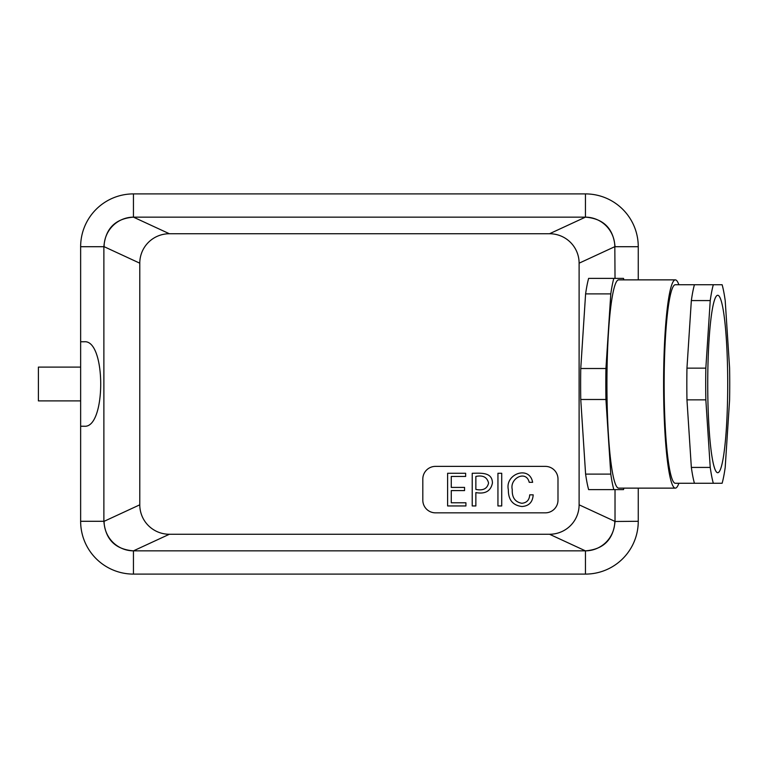 <?xml version="1.0" encoding="UTF-8"?>
<svg xmlns="http://www.w3.org/2000/svg" width="768" height="768" viewBox="0 0 768 768"><rect width="100%" height="100%" fill="white"/><g stroke="black" fill="none" stroke-linecap="round" stroke-linejoin="round"><path stroke-width="1.15" d="M713.328 284.726A106.666 12.01 -90 0 0 710.237 300.576L705.84 368.15A106.666 12.01 -90 0 0 705.84 399.85L710.237 467.424L691.344 467.424L686.957 399.85A106.666 12.01 -90 0 1 686.957 368.15L691.344 300.576A106.666 12.01 -90 0 1 694.435 284.726L722.112 284.726A106.666 12.01 -90 0 1 725.203 300.576L729.6 368.15A106.666 12.01 -90 0 1 729.6 399.85L725.203 467.424A106.666 12.01 -90 0 1 722.112 483.274L713.328 483.274A106.666 12.01 -90 0 1 710.237 467.424M722.717 307.171A88.714 9.994 -90 0 1 727.373 406.963A88.714 9.994 -90 0 1 717.725 472.714A88.714 9.994 -90 0 1 707.731 384A88.714 9.994 -90 0 1 717.725 295.286A88.714 9.994 -90 0 1 722.717 307.171M585.446 193.901L133.45 193.901L133.45 217.142A29.568 29.347 -65.2 0 0 104.083 246.672L103.882 246.518C105.552 228.422 115.411 218.63 133.45 217.142L585.437 217.142L585.446 193.901A52.8 52.8 0 0 1 638.256 246.71L638.256 279.869M705.84 399.85L686.957 399.85M705.84 368.15L686.957 368.15M713.328 483.274L675.331 483.274A99.274 11.184 -90 0 1 664.147 384A99.274 11.184 -90 0 1 675.331 284.726L698.832 284.726M710.237 300.576L691.344 300.576M529.219 482.323C526.166 469.661 509.414 478.301 512.275 489.61C511.882 497.462 515.059 502.022 521.818 503.28C526.733 502.838 529.373 500.026 529.728 494.832L533.184 494.832C532.704 502.128 528.97 506.026 521.981 506.506C512.765 505.392 508.224 499.795 508.349 489.706C504.787 473.818 529.603 465.101 532.627 482.323L529.219 482.323M501.725 473.27L501.725 505.949L497.942 505.949L497.942 473.27L501.725 473.27M472.224 473.27C481.008 473.203 492.298 471.907 492.432 483.024C490.81 491.078 485.29 494.266 475.862 492.595L475.862 505.949L472.224 505.949L472.224 473.27M451.267 476.448L451.267 487.411L464.563 487.411L464.563 490.589L451.267 490.589L451.267 502.771L465.917 502.771L465.917 505.949L447.619 505.949L447.619 473.27L465.638 473.27L465.638 476.448L451.267 476.448M422.813 500.17L422.813 479.05A12.672 12.672 0 0 1 435.485 466.378L545.318 466.378A12.672 12.672 0 0 1 557.99 479.05L557.99 500.17A12.672 12.672 0 0 1 545.318 512.842L435.485 512.842A12.672 12.672 0 0 1 422.813 500.17M585.446 574.099L133.45 574.099L133.45 550.858A29.568 29.347 65.2 0 1 104.083 521.328L103.882 521.482C105.552 539.578 115.411 549.37 133.45 550.858L585.437 550.858A29.568 29.347 114.8 0 0 614.822 521.328L615.024 521.482C613.344 539.578 603.485 549.37 585.446 550.858L585.446 574.099A52.8 52.8 0 0 0 638.256 521.29L638.256 488.131M615.024 489.61L615.024 521.29A29.568 29.568 0 0 1 615.024 521.482L638.256 521.29M579.11 504.816A29.798 29.568 24.8 0 1 549.533 534.259L169.373 534.259A29.798 29.568 155.2 0 1 139.786 504.816L139.786 263.184A29.798 29.568 -155.2 0 1 169.373 233.741L549.533 233.741A29.798 29.568 -24.8 0 1 579.11 263.184L579.11 504.816L614.822 521.328M638.256 246.71L615.024 246.71A29.568 29.568 0 0 0 615.024 246.518C613.344 228.422 603.485 218.63 585.446 217.142A29.568 29.347 -114.8 0 1 614.822 246.672L615.024 278.39M675.331 279.869L618.662 279.869A104.131 11.722 90 0 0 606.931 384A104.131 11.722 90 0 0 618.662 488.131L675.331 488.131A104.131 11.722 -90 0 1 663.6 384A104.131 11.722 -90 0 1 675.331 279.869A104.131 11.722 -90 0 1 678.864 284.726M623.904 279.869A114.058 12.845 90 0 0 623.51 278.39L613.814 278.39A114.058 12.845 90 0 0 610.79 293.885L605.933 368.506A114.058 12.845 90 0 0 605.933 399.494L610.79 474.115A114.058 12.845 90 0 0 613.814 489.61L623.51 489.61A114.058 12.845 90 0 0 623.904 488.131M605.933 368.506L580.752 368.506L585.6 293.885A114.058 12.845 -90 0 1 588.624 278.39L613.814 278.39M610.79 293.885L585.6 293.885M605.933 399.494L580.752 399.494A114.058 12.845 -90 0 1 580.752 368.506M613.814 489.61L588.624 489.61A114.058 12.845 -90 0 1 585.6 474.115L580.752 399.494M610.79 474.115L585.6 474.115M678.864 483.274A104.131 11.722 -90 0 1 675.331 488.131M133.45 574.099A52.8 52.8 0 0 1 80.64 521.29L80.64 246.71A52.8 52.8 0 0 1 133.45 193.901M80.64 341.76L84.374 341.76C106.157 339.715 106.157 428.285 84.374 426.24L80.64 426.24M80.64 246.71L103.882 246.71A29.568 29.568 0 0 1 103.882 246.518L103.882 521.29L80.64 521.29M80.64 367.104L38.4 367.104L38.4 400.896L80.64 400.896M475.862 489.418C483.043 490.848 487.277 488.726 488.563 483.053C487.133 477.158 482.899 474.96 475.862 476.448L475.862 489.418M694.435 483.274A106.666 12.01 -90 0 1 691.344 467.424M585.437 550.858L549.533 534.259M614.822 246.672L579.11 263.184M104.083 246.672L139.786 263.184M104.083 521.328L139.786 504.816M133.459 217.142L169.373 233.741M585.437 217.142L549.533 233.741M133.459 550.858L169.373 534.259"/></g></svg>
